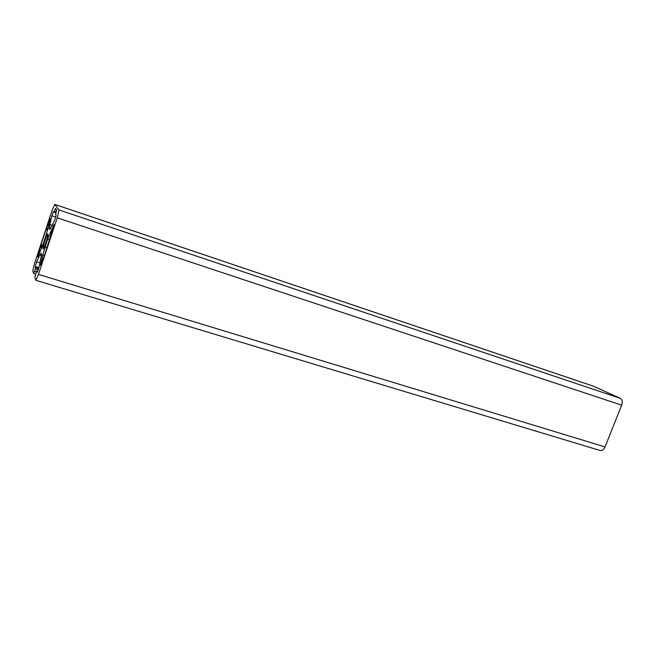 <?xml version="1.0" encoding="UTF-8"?>
<svg xmlns="http://www.w3.org/2000/svg" width="655" height="655" viewBox="0 0 655 655"><rect width="100%" height="100%" fill="white"/><g stroke="black" fill="none" stroke-linecap="round" stroke-linejoin="round"><path stroke-width="0.98" d="M54.062 212.261L55.56 208.38L56.764 209.993L55.552 214.373L56.125 215.192L54.725 220.055L49.903 229.389L49.354 228.439L49.846 224.583L51.892 215.773L53.497 211.475L55.929 212.883L54.07 212.269M50.746 235.194L45.023 253.919L40.487 265.324L42.796 254.811L47.627 239.181L53.972 224.452L50.746 235.194M40.684 245.838L45.932 229.651L50.279 218.59L48.118 228.366L43.418 243.554L37.81 256.932L38.162 254.443L40.684 245.838L42.428 246.386M35.288 266.56L36.655 261.828L39.709 255.18L41.036 253.174L41.609 254.427L38.874 267.903L37.261 272.226L36.795 270.933L36.402 271.8L34.854 277.409L35.828 280.299L38.473 274.396L57.239 217.82L59.032 209.96L54.742 204.401L52.081 210.427L34.6 263.277L32.775 270.924L33.626 273.536L35.419 268.91L35.288 266.56L38.923 267.674M47.93 234.048C48.675 234.801 43.901 249.498 43.132 248.81C42.084 248.843 47.037 233.352 47.872 233.991L47.93 234.048M35.828 280.299L600.119 450.493C602.125 450.853 603.763 449.666 605.032 446.931L621.669 405.167C622.725 401.883 622.266 399.607 620.301 398.346L593.463 386.204M54.48 211.352L56.24 211.942M55.151 209.305L56.625 209.797M40.954 244.708L42.821 245.298M45.932 229.651L47.659 230.208M47.848 229.479L46.472 229.029L47.848 229.471M46.857 228.145L48.077 228.538M49.256 220.915L49.821 221.095M40.045 262.876L36.655 261.828M41.601 255.769L39.709 255.18M37.81 271.252L36.803 270.941L37.81 271.244M51.892 215.773L55.781 217.067M49.846 224.583L52.285 225.385M49.354 228.439L50.607 228.849M41.044 264.325L40.602 264.186M50.279 232.222L51.589 232.648M47.627 239.181L49.69 239.845M45.031 247.033L47.086 247.688M42.796 254.811L44.106 255.221M40.806 246.116L42.354 246.607M40.536 247.246L41.945 247.696M38.162 254.443L38.858 254.664M605.032 446.931L38.473 274.396M621.669 405.167L57.239 217.82M620.301 398.346L59.032 209.96M593.889 386.352L54.783 204.425M36.402 271.8L34.641 271.268M38.334 269.803L35.419 268.91M38.678 268.648L35.697 267.739M54.742 204.401L593.684 386.27M33.626 273.536L35.632 274.15"/></g></svg>
